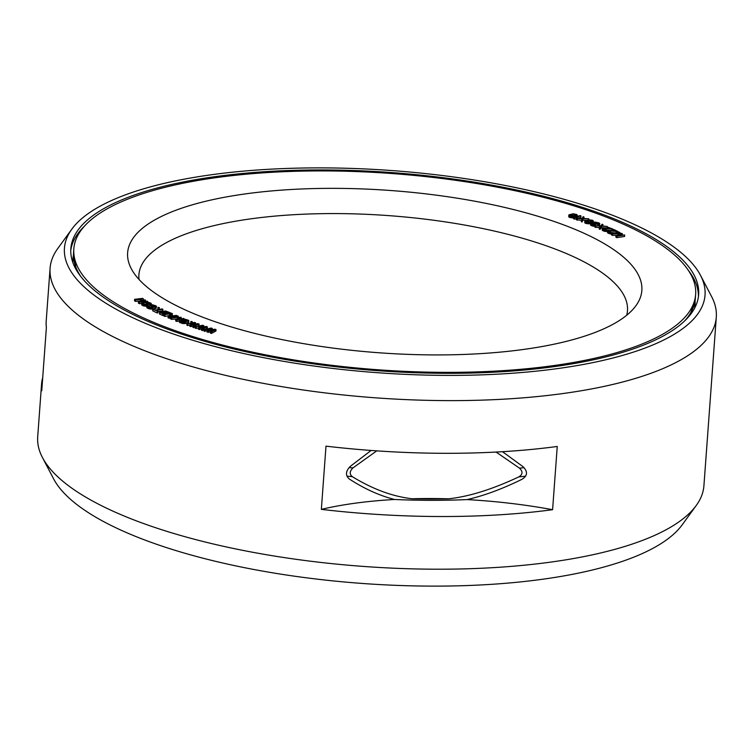 <?xml version="1.0" encoding="UTF-8"?>
<svg xmlns="http://www.w3.org/2000/svg" width="754" height="754" viewBox="0 0 754 754"><rect width="100%" height="100%" fill="white"/><g stroke="black" fill="none" stroke-linecap="round" stroke-linejoin="round"><path stroke-width="1.13" d="M607.083 230.074L611.946 230.649L612.05 229.169L612.832 229.028L607.667 227.133L611.079 228.716L603.879 227.925L602.323 228.208L602.936 229.207L607.093 230.017L603.841 229.122L603.332 228.575L603.869 228.321L612.05 229.169M604.651 229.452L604.736 228.321M617.535 221.648A311.741 98.359 4.2 0 0 277.849 171.978A311.741 98.359 4.2 0 0 73.835 248.801A311.741 98.359 4.2 0 0 151.94 321.628A311.741 98.359 -175.8 0 0 491.627 371.298A311.741 98.359 -175.8 0 0 695.64 294.465A311.741 98.359 -175.8 0 0 617.535 221.648M577.253 230.29A257.793 81.338 -175.8 0 1 635.914 305.738A257.793 81.338 -175.8 0 1 449.422 354.823A257.793 81.338 -175.8 0 1 192.223 312.976A257.793 81.338 4.2 0 1 131.271 268.678A257.793 81.338 4.2 0 1 273.466 190.771A257.793 81.338 4.2 0 1 577.253 230.29M212.204 329.724L212.308 328.433L211.063 328.047L204.08 329.63L203.966 331.1L207.143 330.874M204.89 331.392L205.003 329.922L210.338 328.697L207.162 330.591L207.058 332.071L210.536 332.005M208.292 332.457L208.406 330.978L214.051 329.856L210.564 331.656L210.46 333.127L211.384 333.419L215.908 331.063L216.012 329.583L214.777 329.196L208.886 330.412L212.308 328.433M611.598 233.382L612.606 233.9L621.173 233.712L615.952 235.653L616.961 236.181L624.67 234.984L617.931 235.578L622.436 233.825L621.541 233.354L613.916 233.476L619.976 232.543L619.307 232.185L611.598 233.382L611.494 234.852L612.493 235.38L616.951 235.276M615.952 235.653L615.848 237.124L616.847 237.651L624.557 236.464L624.67 234.984M612.305 232.609L614.642 232.911M607.517 231.054L611.551 232.609L608.704 231.318L609.232 230.837L618.186 231.629L613.973 229.565L613.172 229.706L616.452 231.308L607.686 230.715L607.554 232.816L611.551 234.079M611.946 230.649L612.729 230.498L612.832 229.028M602.182 228.556L602.248 230.319L604.322 231.28L606.979 231.497L607.093 230.017M195.39 326.755L201.808 325.907L198.377 327.745L199.574 328.15L205.399 327.104L201.676 328.848L202.572 329.14L207.416 326.868L206.219 326.463L200.14 327.585L203.825 325.671L202.628 325.276L195.39 326.755L195.277 328.226L198.359 328.075M198.377 327.745L198.274 329.225L201.648 329.234M201.676 328.848L201.563 330.318L204.061 329.866M205.031 329.413L207.312 328.339L207.416 326.868M186.992 323.786L193.561 323.042L189.876 324.814L191.035 325.228L197.039 324.267L193.062 325.945L193.929 326.256L199.094 324.06L197.934 323.645L191.667 324.682L195.625 322.825L194.466 322.42L186.992 323.786L186.879 325.266L189.857 325.181M189.876 324.814L189.772 326.293L193.033 326.369M193.062 325.945L192.958 327.424L195.361 327.076M196.794 326.463L198.981 325.53L199.094 324.06M190.8 321.506L192.195 321.581L190.8 321.506L190.922 323.07M184.146 321.044L186.276 321.402M179.443 320.318L179.593 322.429L183.062 323.579L188.547 322.721L188.679 320.365L185.211 319.215L181.28 319.771L183.354 320.563L184.202 320.346L182.958 319.875L184.645 319.536L187.699 320.525L183.74 321.779L179.443 320.318L180.253 321.251L183.175 322.099L188.943 320.997M175.776 319.507L176.983 319.998L183.844 318.414L177.642 319.338L181.177 317.33L172.836 317.387L178.236 316.143L177.435 315.822L170.574 317.396L171.771 317.886L179.904 317.283L175.776 319.507L175.673 320.987L176.87 321.468L179.395 320.893M170.574 317.396L170.461 318.876L171.667 319.357L176.747 318.989M168.151 316.36L169.311 316.859L176.398 315.379L169.443 316.341L172.421 313.664L171.271 313.164L164.183 314.644L170.979 313.721L168.151 316.36L168.048 317.839L170.527 318.056M171.441 315.917L172.317 315.134L172.421 313.664M164.183 314.644L164.07 316.124L164.843 316.454L168.981 315.587M159.528 312.137L162.977 314.116L170.263 312.721L165.578 310.978L159.782 311.845L159.452 313.928L162.873 315.587L164.127 315.351M152.76 309.319L152.657 310.789L157.152 312.967L157.954 312.825L158.057 311.355L156.163 310.441L162.845 309.263L162.129 308.923L155.456 310.092L152.76 309.319L158.057 311.355M158.038 311.562L162.732 310.742L162.845 309.263M157.944 307.387L157.84 308.867L158.415 309.149L159.217 309.017L159.33 307.547L157.944 307.387L159.33 307.547M151.488 304.833L154.033 305.493L155.07 306.689L150.583 307.236L148.302 306.378L147.718 305.408L146.926 306.218L150.923 307.641L155.899 307.019L156.54 306.463L156.031 305.86L152.421 304.757L151.488 304.833L151.375 306.303L153.882 306.953M146.804 305.936L147.209 308.009L150.819 309.112L155.795 308.49L156.54 306.463M141.695 303.136L143.703 304.484L146.436 304.842L150.63 304.248L151.328 303.711L150.875 303.108L147.464 302.034L141.94 302.806L142.044 305.21L146.776 306.284M148.368 306.105L150.979 305.521L151.328 303.711M134.608 299.338L135.513 299.875L144.212 299.885L138.519 301.675L139.424 302.213L147.482 301.214L140.536 301.638L145.475 300.017L136.926 299.489L142.666 298.348L134.608 299.338L134.495 300.818L135.4 301.355L139.528 301.355M138.519 301.675L138.416 303.146L139.32 303.692L141.677 303.4M595.047 225.682L600.467 226.209L599.355 227.576L600.118 227.906L601.456 226.247L607.262 226.454L601.833 225.927L602.955 224.56L602.192 224.23L600.693 225.917L595.047 225.682L594.934 227.161L599.345 227.642M599.355 227.576L599.241 229.046L600.005 229.386L601.353 227.727L607.159 227.925L607.262 226.454M590.505 223.514L594.774 224.909L591.683 223.25L595 223.684L595.594 223.552L594.331 222.741L596.235 222.402L599.326 224.061L599.816 223.702L599.11 222.939L595.17 222.053L593.539 222.421L593.718 222.958L590.571 223.156L590.627 225.267L594.991 226.351M595.481 225.031L595.679 222.364M595.575 223.834L598.591 224.805M598.667 223.787L598.563 225.267L599.223 225.54L599.816 223.702M584.831 221.158L586.716 222.166L590.071 222.307L593.398 221.252L592.503 220.262L588.751 219.782L584.859 220.894L584.727 222.628L585.641 223.354L590.486 223.712M593.096 222.882L593.426 220.988M581.362 220.177L582.201 220.488L583.021 218.764L588.742 218.792L583.294 218.424L583.973 217.001L583.125 216.69L582.173 218.453L576.593 218.396L582.041 218.754L581.259 221.657L582.097 221.968L582.908 220.243L586.075 220.253M576.593 218.396L576.48 219.866L581.362 220.225M573.709 217.369L576.386 217.718L577.47 217.425L575.651 217.378L580.948 215.908L580.08 215.597L573.709 217.369L573.596 218.839L576.537 219.122M577.404 218.34L580.834 217.388L580.948 215.908M568.808 215.06L569.93 216.04L573.728 216.426L576.782 215.625L576.895 214.56L573.172 213.778L569.044 214.796L569.072 217.171L573.671 217.897M144.268 304.164L148.651 304.164M587.093 221.883L591.051 221.733M571.004 215.946L574.963 215.785M412.202 498.762A222.675 70.263 -175.8 0 1 448.489 498.809A279.734 88.265 4.2 0 1 412.202 498.762C392.693 496.547 372.73 489.176 352.316 476.66C349.347 474.209 349.564 471.297 352.957 467.904L376.764 450.864M496.085 452.051L519.459 468.14C523.031 471.533 522.814 474.454 518.818 476.886C492.362 489.337 468.922 496.65 448.489 498.809M139.009 279.451A244.937 77.285 4.2 0 1 138.906 274.767A244.937 77.285 4.2 0 1 299.206 214.409A244.937 77.285 4.2 0 1 566.103 253.429A244.937 77.285 -175.8 0 1 627.469 310.648A244.937 77.285 -175.8 0 1 626.687 315.266M211.384 333.419L211.488 331.939L216.012 329.583M210.564 331.656L211.488 331.939M207.162 330.591L208.406 330.978M204.08 329.63L205.003 329.922M163.175 313.598L160.677 312.156L162.478 311.977L165.343 313.183L163.175 313.598M164.118 311.421L168.594 312.561L166.276 313.004L163.929 311.93L164.118 311.421L164.08 312.005M144.005 304.069L142.911 303.108L146.276 302.42L150.131 303.513L146.747 304.428L144.005 304.069M590.391 221.893L587.291 221.94L585.811 221.176L587.866 220.253L590.966 220.196L592.446 220.969L590.391 221.893M574.482 215.927L571.457 216.059L569.817 215.324L571.598 214.334L574.623 214.193L576.263 214.937L574.482 215.927M202.458 330.62L202.572 329.14M199.471 329.621L199.574 328.15M196.172 328.527L196.285 327.048M203.731 326.925L203.825 325.671M193.825 327.726L193.929 326.256M190.932 326.699L191.035 325.228M187.746 325.577L187.859 324.097M195.531 324.041L195.625 322.825M192.1 322.853L192.195 321.581M191.422 322.976L191.507 321.769M181.177 321.072L181.28 319.771M188.547 322.721L188.66 321.242M187.982 322.948L188.085 321.477M185.87 323.485L185.974 322.005M185.022 323.607L185.135 322.137M184.183 323.645L184.287 322.175M183.062 323.579L183.175 322.099M182.232 323.438L182.336 321.958M181.394 323.202L181.507 321.732M180.149 322.731L180.253 321.251M179.593 322.429L179.706 320.959M179.32 322.147L179.433 320.676M187.218 321.166L187.284 320.271M185.927 321.27L186.04 319.8M185.23 321.1L185.343 319.621M184.532 321.006L184.645 319.536M184.033 320.28L184.08 319.592M184.099 321.779L184.202 320.346M183.269 321.722L183.354 320.563M178.17 317.029L178.236 316.143M181.083 318.546L181.177 317.33M183.787 319.187L183.844 318.414M176.87 321.468L176.983 319.998M171.667 319.357L171.771 317.886M176.351 316.067L176.398 315.379M169.198 318.339L169.311 316.859M164.843 316.454L164.947 314.983M170.215 313.381L170.263 312.721M162.873 315.587L162.977 314.116M159.914 314.239L160.018 312.759M159.452 313.928L159.556 312.448M162.902 313.476L162.996 312.109M162.383 313.24L162.478 311.977M161.837 312.985L161.912 311.92M161.271 312.731L161.328 311.949M160.979 312.599L161.017 312.015M164.523 312.203L164.579 311.327M166.144 312.948L166.257 311.487M165.626 312.712L165.729 311.345M165.088 312.467L165.173 311.298M157.152 312.967L157.266 311.487M158.415 309.149L158.519 307.679M152.054 306.652L152.157 305.182M156.229 308.273L156.332 306.803M155.795 308.49L155.899 307.019M155.088 308.678L155.192 307.198M152.628 309.055L152.732 307.585M151.695 309.131L151.808 307.651M150.819 309.112L150.923 307.641M149.716 308.98L149.82 307.509M148.943 308.801L149.047 307.321M148.218 308.537L148.321 307.057M147.209 308.009L147.313 306.529M146.813 307.689L146.926 306.218M148.34 306.407L148.387 305.766M154.994 306.718L155.041 306.02M153.929 306.944L154.033 305.493M153.316 306.755L153.43 305.285M152.657 306.633L152.76 305.163M142.892 305.681L142.996 304.211M143.59 305.954L143.703 304.484M142.044 305.21L142.148 303.739M141.677 304.889L141.78 303.419M150.979 305.521L151.083 304.041M150.517 305.728L150.63 304.248M149.792 305.907L149.895 304.428M147.332 305.511L147.388 304.776M146.333 306.312L146.436 304.842M145.447 306.284L145.56 304.814M144.353 306.143L144.457 304.673M149.82 303.919L149.867 303.249M148.924 304.126L149.019 302.778M148.321 304.041L148.425 302.561M147.661 303.909L147.775 302.439M146.945 303.862L147.058 302.382M146.172 303.9L146.276 302.42M143.684 303.89L143.769 302.769M143.156 303.598L143.203 302.919M143.203 299.536L143.269 298.707M145.399 301.044L145.475 300.017M147.426 302.034L147.482 301.214M139.32 303.692L139.424 302.213M135.4 301.355L135.513 299.875M619.92 233.382L619.976 232.543M622.361 234.89L622.436 233.825M616.847 237.651L616.961 236.181M612.493 235.38L612.606 233.9M617.337 232.496L617.385 231.77M618.129 232.373L618.186 231.629M610.024 232.015L610.109 230.847M609.175 231.657L609.232 230.837M608.874 231.45L608.912 230.894M612.257 233.278L612.314 232.562M611.447 234.089L611.551 232.609M610.335 233.966L610.448 232.486M609.552 233.787L609.656 232.317M608.572 233.42L608.676 231.94M608.101 233.184L608.205 231.714M607.554 232.816L607.667 231.337M613.087 230.875L613.172 229.706M607.583 228.302L607.667 227.133M602.248 230.319L602.361 228.839M602.823 230.686L602.936 229.207M603.313 230.912L603.426 229.433M604.322 231.28L604.435 229.8M605.123 231.44L605.236 229.97M606.235 231.553L606.348 230.074M603.52 228.896L603.558 228.377M603.813 229.103L603.869 228.321M602.851 225.974L602.955 224.56M601.353 227.727L601.456 226.247M600.005 229.386L600.118 227.906M595.698 227.491L595.801 226.021M599.534 225.389L599.637 223.91M599.223 225.54L599.326 224.061M598.129 224.522L598.242 223.052M597.347 224.192L597.451 222.722M596.537 223.957L596.65 222.477M596.131 223.881L596.235 222.402M595.179 223.382L595.245 222.373M594.614 223.08L594.661 222.505M594.934 224.598L595 223.684M594.397 224.551L594.482 223.467M593.304 224.409L593.398 223.203M592.757 224.24L592.832 223.156M591.928 223.881L591.984 223.184M595.434 225.7L595.5 224.833M594.67 226.379L594.774 224.909M593.549 226.294L593.662 224.824M592.729 226.143L592.832 224.664M591.664 225.795L591.767 224.315M591.4 225.682L591.504 224.211M590.627 225.267L590.731 223.797M590.863 223.043L590.929 222.194M592.154 222.835L592.22 221.883M589.967 223.787L590.071 222.307M589.402 223.834L589.505 222.364M588.554 223.863L588.657 222.392M587.715 223.806L587.818 222.336M586.603 223.646L586.716 222.166M585.641 223.354L585.754 221.883M584.972 223.005L585.085 221.525M593.294 222.732L593.398 221.252M593.002 222.873L593.096 221.497M592.719 222.845L592.804 221.657M591.702 221.535L591.786 220.432M590.853 221.676L590.966 220.196M590.156 221.582L590.269 220.111M588.751 221.572L588.865 220.102M587.752 221.733L587.866 220.253M586.763 221.789L586.857 220.498M586.075 221.488L586.131 220.752M583.869 218.434L583.973 217.001M588.667 219.791L588.742 218.792M582.908 220.243L583.021 218.764M582.097 221.968L582.201 220.488M577.328 220.187L577.432 218.707M577.394 218.406L577.47 217.425M576.273 219.197L576.386 217.718M574.463 219.15L574.567 217.67M575.019 217.001L575.076 216.219M576.216 216.671L576.273 215.87M574.209 217.227L574.275 216.36M573.624 217.897L573.728 216.426M572.795 217.953L572.908 216.473M571.966 217.915L572.069 216.436M570.835 217.774L570.938 216.304M569.817 217.51L569.93 216.04M569.072 217.171L569.185 215.691M568.742 216.803L568.846 215.324M577.187 216.407L577.272 215.201M576.961 216.464L577.036 215.456M576.716 216.53L576.782 215.625M576.037 215.38L576.084 214.702M575.396 215.653L575.49 214.409M574.51 215.672L574.623 214.193M573.813 215.597L573.917 214.117M572.427 215.625L572.54 214.155M571.485 215.804L571.598 214.334M570.58 215.842L570.674 214.607M569.977 215.531L570.024 214.89M696.244 505.472L682.172 524.85A321.147 101.328 -175.8 0 1 449.846 585.999A321.147 101.328 -175.8 0 1 129.434 533.86A321.147 101.328 4.2 0 1 53.506 478.686L42.413 457.461A334.003 105.39 4.2 0 0 121.385 514.85A334.003 105.39 -175.8 0 0 454.624 569.082A334.003 105.39 -175.8 0 0 696.244 505.472A334.003 105.39 -175.8 0 0 703.916 485.755L716.3 317.17A334.003 105.39 -175.8 0 1 497.715 399.488A334.003 105.39 -175.8 0 1 133.76 346.274A334.003 105.39 4.2 0 1 50.084 268.245A334.003 105.39 4.2 0 1 57.756 248.528L71.828 229.15A321.147 101.328 4.2 0 0 144.909 323.136A321.147 101.328 -175.8 0 0 523.351 372.372A321.147 101.328 -175.8 0 0 700.494 275.314L711.587 296.539A334.003 105.39 -175.8 0 1 716.3 317.17M42.714 377.594A334.003 105.39 4.2 0 0 41.564 384.144L37.7 436.83A334.003 105.39 4.2 0 0 42.413 457.461M41.564 384.144A334.003 105.39 4.2 0 0 41.743 390.798L46.38 327.575A334.003 105.39 4.2 0 1 46.211 320.931L50.084 268.245M371.109 450.458L350.299 466.377C345.549 471.288 345.238 475.51 349.366 479.044C364.465 488.837 379.535 495.651 394.587 499.487A283.872 89.566 4.2 0 0 467.037 499.591A222.675 70.263 -175.8 0 1 552.597 509.695L557.244 446.472A334.003 105.39 4.2 0 1 325.992 446.151L321.355 509.365A334.003 105.39 4.2 0 0 552.597 509.695M467.037 499.591C483.785 495.802 502.117 489.035 522.013 479.28C527.64 475.765 527.951 471.542 522.937 466.613L502.494 451.693M71.828 229.15A321.147 101.328 4.2 0 1 304.154 168.001A321.147 101.328 4.2 0 1 624.566 220.14A321.147 101.328 -175.8 0 1 700.494 275.314M619.769 221.167A314.729 99.302 -175.8 0 1 698.628 294.682A314.729 99.302 -175.8 0 1 492.645 372.25A314.729 99.302 -175.8 0 1 149.707 322.109A314.729 99.302 4.2 0 1 70.848 248.584A314.729 99.302 4.2 0 1 276.822 171.017A314.729 99.302 4.2 0 1 619.769 221.167M321.355 509.365A222.675 70.263 -175.8 0 1 394.587 499.487M76.305 269.866L73.562 252.505A311.741 98.359 4.2 0 0 80.678 276.36M695.64 294.465L695.367 298.169A311.741 98.359 -175.8 0 1 684.839 320.723M352.957 467.904A307.312 96.964 -175.8 0 1 349.111 467.546M352.316 476.66A307.312 96.964 -175.8 0 1 346.925 476.151M525.613 476.179A307.312 96.964 -175.8 0 1 518.818 476.886M524.077 467.668A307.312 96.964 -175.8 0 1 519.459 468.14M688.525 270.611A314.729 99.302 -175.8 0 1 698.43 296.529M84.363 226.247A314.729 99.302 4.2 0 0 70.772 250.441M73.468 255.078A311.902 98.416 4.2 0 0 72.874 262.533M695.094 300.723A311.902 98.416 -175.8 0 1 694.585 308.188M73.562 252.505L73.835 248.801M695.367 298.169L690.127 314.936"/></g></svg>
